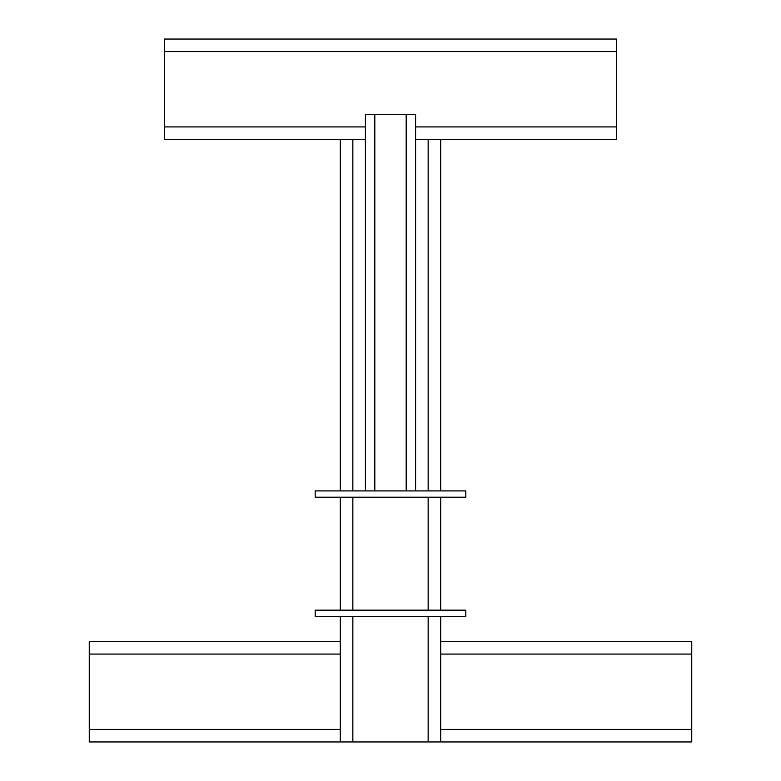 <?xml version="1.0" encoding="UTF-8"?>
<svg xmlns="http://www.w3.org/2000/svg" width="781" height="781" viewBox="0 0 781 781"><rect width="100%" height="100%" fill="white"/><g stroke="black" fill="none" stroke-linecap="round" stroke-linejoin="round"><path stroke-width="1.17" d="M340.291 490.917L340.291 139.467L352.846 139.467L164.566 139.467L164.566 39.05L616.434 39.05L616.434 139.467L415.599 139.467M365.401 139.467L352.846 139.467L352.846 490.917M440.709 610.156L440.709 497.194M440.709 490.917L440.709 139.467M340.291 610.156L340.291 497.194M340.291 616.434L340.291 741.95L89.259 741.95L89.259 641.533L340.291 641.533M440.709 616.434L440.709 741.95L340.291 741.95M365.401 490.917L365.401 114.358L415.599 114.358L415.599 490.917L315.192 490.917L315.192 497.194L465.808 497.194L465.808 490.917L415.599 490.917M315.192 610.156L315.192 616.434L465.808 616.434L465.808 610.156L315.192 610.156M440.709 641.533L691.741 641.533L691.741 741.95L440.709 741.95M428.154 610.156L428.154 497.194M428.154 490.917L428.154 139.467M352.846 610.156L352.846 497.194M352.846 616.434L352.846 741.95M428.154 616.434L428.154 741.95M406.188 490.917L406.188 114.358M374.812 490.917L374.812 114.358M691.741 654.087L440.709 654.087M340.291 654.087L89.259 654.087M691.741 729.395L440.709 729.395M340.291 729.395L89.259 729.395M616.434 51.605L164.566 51.605M616.434 126.912L415.599 126.912M365.401 126.912L164.566 126.912"/></g></svg>
